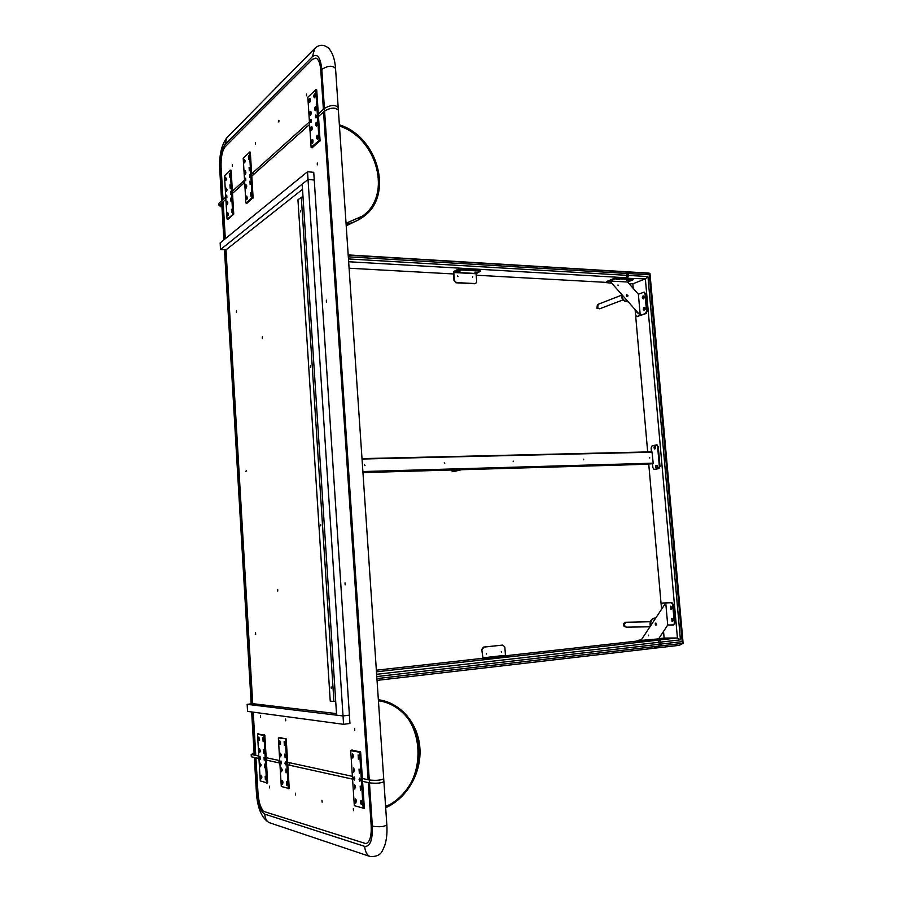 <?xml version="1.0" encoding="UTF-8"?>
<svg xmlns="http://www.w3.org/2000/svg" width="902" height="902" viewBox="0 0 902 902"><rect width="100%" height="100%" fill="white"/><g stroke="black" fill="none" stroke-linecap="round" stroke-linejoin="round"><path stroke-width="1.35" d="M655.066 648.143L660.523 645.933L661.087 644.051L660.523 645.933L654.018 648.267M376.63 674.301L659.272 642.247L658.877 646.114L659.272 642.247L660.918 642.066L661.087 644.051L660.918 642.066L659.52 640.014L658.426 640.014L659.52 640.014L660.918 642.066L680.446 639.845L677.425 638.007L656.78 640.206L657.874 640.206L659.272 642.247L657.874 640.206L376.461 671.821M655.653 648.076L679.307 645.336L683.073 643.329L682.183 641.638L376.777 676.556M663.534 631.411L664.12 638.052L677.425 638.007L645.358 278.865L647.94 276.564L680.446 639.845M664.12 638.052L661.11 638.39M671.562 606.945L671.731 608.455M672.633 619.043L672.813 620.565M648.312 273.08L649.992 273.554L649.316 274.794L682.183 641.638M348.657 261.749L626.022 277.748L626.991 275.335L626.022 277.748L624.996 278.166L627.645 277.839L628.457 273.554L628.615 275.426L627.645 277.839L626.619 278.256L645.358 278.865L632.832 283.837L633.238 288.392M635.166 310.311L647.681 451.936M648.741 464L661.516 608.624M632.832 283.837L629.032 283.623M649.316 274.794L628.457 273.554L627.612 272.054L626.213 271.739L624.827 271.66L627.612 272.054L628.457 273.554L626.834 273.453L625.988 271.953L624.59 271.637L623.203 271.558L625.988 271.953L626.834 273.453L348.319 256.822M645.009 309.736L644.817 308.213L645.031 309.713M643.972 298.156L644.062 296.668M376.923 678.597L658.877 646.114L653.431 648.335L658.877 646.114L683.073 643.329M647.94 276.564L626.991 275.335L626.834 273.453L626.991 275.335L348.465 258.942M637.207 641.063L507.42 655.562M482.536 658.336L376.348 670.197M606.212 282.371L476.2 275.211M453.503 273.96L349.097 268.221M658.945 638.402L667.717 625.018L665.755 602.931L640.95 640.409L664.492 638.379L649.293 640.217L649.361 641.04L664.154 639.371L664.075 638.56M640.803 639.924L637.522 640.409L649.293 640.217M648.346 640.093L651.289 639.822L648.346 640.093M658.201 638.988L661.132 638.729L658.201 638.988M649.361 641.04L637.601 641.232L637.15 640.386M664.898 638.413L664.154 639.371M673.411 624.906L674.967 622.808L673.32 624.917L667.717 625.018M674.313 622.876L672.7 604.667L671.302 602.705L671.945 602.637L662.857 603.021M661.583 608.534L661.279 605.118L662.282 603.077L671.302 602.705M662.282 603.077L662.925 603.01L662.282 603.077M670.987 609.391L670.693 606.167L671.719 608.681L670.987 609.391M672.058 621.501L671.776 618.276L672.802 620.79L672.058 621.501M674.967 622.808L673.343 604.611L671.945 602.637M671.629 606.978L671.787 608.41M672.7 619.076L672.869 620.52M648.561 635.786L648.515 635.121L648.527 635.786M656.092 625.21L655.901 623.079L656.092 625.21M640.95 640.409L665.755 602.931M655.72 623.124L655.788 625.176M655.506 625.007L655.45 623.305M655.63 625.097L655.574 623.203M655.314 623.485L655.359 624.838M655.258 618.073L654.153 618.276C651.616 619.392 650.455 621.636 650.68 625.007M654.841 618.084L653.555 618.287C650.782 619.573 649.666 622.053 650.207 625.706M626.383 622.256L625.853 622.335C623.801 624.364 624.026 625.977 626.529 627.161L649.496 626.789M626.326 622.256L626.202 622.256C624.353 622.944 623.913 624.319 624.917 626.405L626.439 627.161M625.548 622.279L625.424 622.279C623.564 622.955 623.135 624.342 624.139 626.416L626.349 627.172M635.606 464.62L652.394 463.786M513.137 461.046L513.283 461.666M583.515 459.208L583.65 459.806M444.28 462.839L444.438 463.481M364.521 464.913L364.712 465.59M649.654 457.494L649.767 458.058M652.529 463.707L653.206 463.177L651.988 451.834L362.006 458.633L651.988 451.834M444.742 463.301L444.179 462.974L444.742 463.301M365.017 465.387L364.397 465.06L365.017 465.387M657.084 467.766C655.81 468.048 655.45 467.236 656.013 465.319L657.254 465.657L657.084 467.766M656.521 444.923L658.246 446.637L660.005 466.39L658.99 468.589L654.649 469.367M657.062 444.9L656.419 444.911L657.603 446.648L659.362 466.413L658.359 468.612L654.085 469.39L652.879 467.631L652.574 464.102M656.419 444.911L652.135 445.802L651.143 448.012L651.391 451.846M654.559 449.004L655.574 448.553L655.179 446.242C653.894 446.467 653.691 447.392 654.559 449.004M454.619 471.351L451.564 470.01L454.619 471.351L461.565 469.716M454.405 471.396L452.206 471.216L451.023 470.021M486.37 654.04L486.494 653.352L486.347 654.029M482.852 657.829L481.803 649.485L483.044 658.922L490.034 658.832L489.966 657.941L482.852 657.829L505.47 655.303L504.827 647.05L502.899 645.077L483.957 647.095L482.22 649.485M501.275 651.729L501.613 652.315L501.275 651.729M502.797 645.077L483.54 647.095L481.803 649.485M486.212 657.986L489.482 657.716L486.212 657.986M508.897 655.822L509.98 655.641L510.047 656.509L508.965 656.701L508.897 655.822L489.966 657.941M509.98 655.641L482.976 658.054M506.823 655.675L504.365 655.957L506.823 655.675M508.965 656.701L490.034 658.832M472.783 276.779L472.547 277.342L472.783 276.779M476.087 273.757L476.684 281.582L475.816 283.375L474.599 283.747L456.029 282.788L453.999 280.612L453.402 272.72L453.819 271.434L457.573 269.506L460.46 269.1L479.109 270.172L480.259 271.333L476.087 273.757L453.796 272.517L454.394 280.421L456.423 282.597L475.004 283.555M457.979 276.564L457.641 275.956L457.957 276.576M475.546 283.487L474.599 283.747M480.202 270.532L479.109 270.172M477.271 272.415L474.88 272.19L477.271 272.415M460.46 269.1L460.516 269.946L479.176 271.006M460.516 269.946L457.641 270.341L453.886 272.257L476.166 273.509M456.964 271.265L460.144 271.04L456.964 271.265M637.522 312.994L636.474 311.788M638.379 294.244L627.6 282.01L609.797 281.018L640.262 315.373L638.379 294.244L643.994 292.18L644.975 293.714L646.531 311.122L647.162 311.156L645.618 293.748L644.975 293.714M635.245 310.401L635.651 315.046L636.643 316.602L645.539 313.479L646.531 311.122M644.389 310.502L645.043 308.044L644.107 307.413C643.013 308.867 643.103 309.905 644.389 310.502M643.351 298.923L644.017 296.465L643.081 295.833C641.987 297.31 642.077 298.337 643.351 298.923M647.162 311.156L646.182 313.501L637.06 316.557M644.287 292.259L645.618 293.748M643.994 298.134L644.084 296.69M633.114 278.865L632.291 278.583L632.821 279.913L627.6 282.01M632.358 279.361L614.961 278.898L614.893 278.109L606.505 281.559L606.234 282.597L614.961 278.898M611.037 283.093L606.234 282.63M619.505 279.552L616.641 279.552L619.505 279.552M629.224 280.094L626.383 280.105L629.224 280.094M632.291 278.583L614.893 278.109M617.96 284.998L618.107 285.618L617.96 284.998M627.984 295.709L626.755 294.706L626.304 295.619L627.533 296.623L627.984 295.709M640.262 315.373L609.797 281.018M626.574 294.83L627.262 296.679M626.969 296.611L626.394 295.078M627.104 296.657L626.462 294.943M626.315 295.315L626.743 296.487M621.839 295.281C622.38 299.126 624.252 301.245 627.465 301.629M621.298 294.661C621.568 299.261 623.632 301.64 627.465 301.787L627.589 301.764M598.319 304.233L598.218 304.278C596.549 306.421 597.023 307.932 599.65 308.8L622.989 299.892M597.53 304.538L598.161 304.301L597.643 307.898L599.92 308.732M597.417 304.583L596.898 308.191L599.841 308.766M252.447 712.05L254.995 755.256L258.818 756.079L251.196 754.433L251.331 756.778L258.953 758.458L255.92 757.781L258.017 793.298C258.93 803.468 261.118 809.601 264.602 811.721L365.919 843.629C369.809 842.231 371.568 836.289 371.184 825.815L368.298 782.609L362.57 781.346L369.459 782.857C376.337 783.601 381.151 783.207 383.914 781.662C381.151 783.207 376.337 783.601 369.459 782.857L368.298 782.609L371.184 825.815C371.568 836.289 369.809 842.231 365.919 843.629L264.602 811.721C261.118 809.601 258.93 803.468 258.017 793.298L255.92 757.781L255.131 757.612L257.228 793.072L256.405 792.508L254.341 757.432M254.995 755.256L254.184 754.816L251.658 711.937M223.888 239.887L221.757 203.672L223.144 201.721L225.32 238.714L223.144 201.721L225.872 199.274L219.006 205.408L221.869 205.633M336.502 713.606L252.729 703.673L225.985 249.865L252.729 703.673L247.148 704.338L247.554 711.385L343.572 724.317L349.942 723.472L349.401 715.128L343.031 715.951L308.033 179.475L302.193 184.143L336.604 715.173L343.031 715.951L343.572 724.317M253.225 712.152L255.785 755.425L253.225 712.152M219.006 205.408L218.882 203.254L225.748 197.087L223.019 199.534L221.091 166.904C220.832 157.433 222.185 150.724 225.15 146.778C222.185 150.724 220.832 157.433 221.091 166.904L223.019 199.534L222.309 200.176L220.392 167.592C220.099 156.779 221.644 149.112 225.015 144.591L312.396 56.702C317.312 53.06 320.447 57.288 321.8 69.386L324.416 108.454L323.39 109.367L320.785 70.367C320.199 63.32 318.575 59.228 315.937 58.078C318.575 59.228 320.199 63.32 320.785 70.367L323.39 109.367L318.316 113.934L324.416 108.454C330.673 104.846 335.273 104.531 338.194 107.53L338.194 107.53C335.273 104.531 330.673 104.846 324.416 108.454L324.585 111.059C330.504 107.53 335.104 107.225 338.374 110.145C335.454 107.169 330.854 107.473 324.585 111.059L369.268 779.982L362.378 778.494L368.106 779.734L323.559 111.983L324.585 111.059L318.485 116.516L323.559 111.983L368.106 779.734L369.268 779.982C375.773 780.726 380.588 780.32 383.711 778.787C380.96 780.309 376.145 780.715 369.268 779.982L372.357 826.153C379.268 827.19 384.105 826.784 386.845 824.935L386.845 824.935C387.341 832.805 386.631 839.717 384.703 845.67C382.245 850.496 381.726 857.001 370.136 856.528L370.136 856.528C367.046 855.31 365.209 851.928 364.645 846.369C370.124 846.786 372.695 840.044 372.357 826.153M266.18 757.68L279.721 760.611L266.18 757.68M287.637 762.314L352.389 776.329L287.637 762.314M246.19 470.743L245.942 471.645L246.19 470.743M260.577 717.237L260.452 715.568L260.599 717.237M285.596 719.063L285.731 720.811L285.596 719.063M354.779 730.643L354.621 728.681L354.779 730.643M345.162 584.846L345.038 582.918L345.15 584.846M277.669 589.378L277.771 591.092L277.669 589.378M255.649 634.41L255.548 632.764L255.661 634.41M232.513 193.344L244.69 182.463L232.513 193.344M251.793 176.115L309.612 124.453L251.793 176.115M236.425 310.998L236.448 312.588L236.425 310.998M262.324 338.622L262.29 336.953L262.324 338.622M326.366 300.174L326.389 302.046L326.366 300.174M317.312 163.025L317.301 164.874L317.312 163.025M254.138 754.027L251.196 754.433M383.711 778.674L335.544 68.473C332.613 65.237 328.035 65.542 321.8 69.386M289.565 763.25L289.711 764.625M289.429 763.137L289.531 764.772L289.429 763.137M279.101 760.984L279.248 762.325M278.977 760.871L279.079 762.472L278.977 760.871M383.902 781.549L383.711 778.787M266.315 760.082L279.868 763.081L266.315 760.082M287.794 764.828L352.569 779.136L287.794 764.828M253.349 174.289L253.259 172.789L253.372 174.278M253.417 174.21L253.485 172.891M243.968 182.689L243.878 181.212L243.991 182.678M244.036 182.61L244.092 181.313M232.378 191.134L244.543 180.197L232.378 191.134M251.647 173.815L309.442 121.905L251.647 173.815M264.59 758.841L264.038 757.364L264.207 760.127L264.59 758.841M267.657 782.519L264.838 735.31L263.936 735.434L266.631 783.105L267.657 782.519L266.755 782.665M263.936 735.434L257.521 734.307L260.283 780.963L267.544 782.97M260.633 766.813L260.419 763.227L260.633 766.813M264.658 767.76L264.444 764.152L264.658 767.76M265.165 776.194L265.38 779.802L265.165 776.194M261.118 775.179L261.332 778.764L261.118 775.179M259.077 740.587L258.863 737.013L259.077 740.587M263.801 753.339L263.587 749.731L263.801 753.339M262.877 737.735L263.091 741.331L262.877 737.735M260.013 756.485L260.182 759.236L260.013 756.485M259.776 752.493L259.573 748.919L259.776 752.493M264.838 735.31L257.656 733.867M263.598 740.091L263.474 738.828M264.309 752.088L264.185 750.825M259.573 739.336L259.46 738.118M260.283 751.242L260.159 750.024M265.752 777.287L265.887 778.539M265.041 765.246L265.165 766.508M261.715 776.284L261.839 777.49M261.005 764.332L261.129 765.55M360.405 779.847L359.639 778.076L359.109 779.565L359.864 781.335L360.405 779.847M364.329 807.854L360.631 752.088L359.605 752.234L363.145 808.542L364.329 807.854L363.303 808.034M359.605 752.234L350.709 750.667L354.317 805.666L364.171 808.372M354.858 789.036L354.576 784.819L354.858 789.036M360.462 790.366L360.18 786.093L360.462 790.366M361.116 800.322C360.123 801.461 360.214 802.893 361.398 804.595L361.116 800.322M355.512 798.913L355.783 803.141L355.512 798.913M352.829 758.108L352.547 753.903L352.829 758.108M359.334 773.318L359.052 769.068L359.334 773.318M358.117 754.906L358.398 759.157L358.117 754.906M354.058 776.859L353.528 778.347L354.272 780.095L354.802 778.618L354.058 776.859M353.753 772.157L353.471 767.94L353.753 772.157M360.631 752.088L351.859 750.013M359.086 757.951L358.849 755.899M359.097 757.793L358.895 756.056M360.033 772.112L359.785 770.06M360.045 771.954L359.83 770.218M353.505 756.913L353.28 754.895M353.516 756.744L353.325 755.053M354.43 770.951L354.193 768.932M354.441 770.782L354.249 769.09M355.354 785.969L355.557 787.649L355.354 785.969M360.958 787.243L361.172 788.979L360.958 787.243M361.894 801.461L362.119 803.197L361.894 801.461M356.279 800.063L356.493 801.743L356.279 800.063M360.405 780.219L360.259 779.012M354.813 778.978L354.666 777.806M361.837 801.303L362.108 803.366M360.901 787.085L361.161 789.149M356.222 799.894L356.482 801.923M355.298 785.8L355.546 787.829M230.382 191.878L230.54 194.426L230.382 191.878M228.037 219.321L233.742 214.033L231.149 170.512L230.145 170.106L224.497 175.879L227.033 218.927L228.003 219.31M233.618 214.608L232.739 214.541L227.214 219.254L228.082 219.31M232.739 214.541L230.258 170.433M226.346 188.146L226.549 191.45L226.346 188.146M229.965 184.842L230.168 188.168L229.965 184.842M229.503 177.096L229.311 173.782L229.491 177.108M225.895 180.456L225.703 177.164L225.883 180.468M227.789 212.376L227.98 215.691L227.789 212.376M230.754 198.136L230.957 201.473L230.754 198.136M231.622 212.579L231.419 209.241L231.656 212.534M226.763 195.136L226.909 197.673L226.763 195.136M227.135 201.36L227.327 204.664L227.135 201.36M232.062 210.425L232.028 211.474M231.408 199.331L231.363 200.368M228.431 213.571L228.386 214.575M227.778 202.555L227.732 203.536M231.149 170.512L230.19 170.128M229.909 175.991L229.954 174.988M230.574 187.052L230.619 186.037M226.301 179.34L226.334 178.382M226.943 190.333L226.988 189.364M315.79 114.971L316.467 115.941L315.993 117.948L315.317 116.978L315.79 114.971M315.723 89.794L307.819 97.247L311.111 147.308L319.082 140.52L315.723 89.794L316.715 89.918L320.086 140.622L312.193 147.736M310.299 111.318C309.442 113.449 309.521 114.723 310.547 115.163L310.908 111.476L310.299 111.318M315.249 106.786C314.381 108.939 314.46 110.224 315.508 110.664L315.88 106.955L315.249 106.786M314.663 97.766L315.023 94.079L314.403 93.909C313.535 96.063 313.614 97.36 314.64 97.788L314.64 97.788M309.713 102.377L310.074 98.701L309.465 98.544C308.608 100.674 308.687 101.96 309.702 102.388L309.758 102.332M312.16 139.494C311.291 141.603 311.37 142.888 312.408 143.35L312.757 139.675L312.16 139.494M316.275 122.266C315.396 124.42 315.486 125.705 316.534 126.145L316.895 122.446L316.275 122.266M317.391 139.088L317.752 135.379L317.132 135.199C316.252 137.329 316.343 138.626 317.391 139.088L317.459 139.021M310.84 119.436L310.367 121.42L311.032 122.39L311.506 120.406L310.84 119.436M311.314 126.675C310.446 128.794 310.536 130.08 311.562 130.519L311.912 126.844L311.314 126.675M318.011 136.484L317.91 137.95M318 136.281L317.865 138.153M317.154 123.563L317.053 125.006M317.143 123.349L317.008 125.209M313.028 140.791L312.926 142.2M313.005 140.577L312.881 142.415M312.182 127.983L312.081 129.369M312.16 127.757L312.036 129.584M316.715 89.918L315.644 89.49M311.167 112.626L311.066 114.002L311.167 112.626M316.14 108.093L316.027 109.514L316.14 108.093M315.283 95.217L315.17 96.627L315.283 95.217M310.333 99.863L310.22 101.216L310.333 99.863M316.478 116.031L316.399 117.012M311.506 120.496L311.438 121.443M315.114 96.841L315.272 95.003M315.971 109.728L316.117 107.868M310.175 101.441L310.311 99.637M311.01 114.216L311.156 112.4M282.134 769.462L282.213 770.184L282.134 769.462M353.505 810.673L353.313 808.711L353.505 810.673M269.597 787.92L269.461 786.228L269.597 787.92M295.428 793.174L295.585 794.966L295.428 793.174M322.115 802.16L321.946 800.299L322.115 802.16M286.498 770.421L286.588 771.244L286.498 770.421M282.89 781.887L282.969 782.609L282.89 781.887M287.264 782.959L287.343 783.759L287.264 782.959M315.937 58.078L312.566 59.261L315.937 58.078M225.15 146.778L312.566 59.261L225.15 146.778M306.522 94.011L306.488 95.826L306.522 94.011M232.344 164.581L232.333 166.171L232.344 164.581M255.48 144.275L255.503 142.617L255.48 144.275M278.887 120.293L278.865 122.029L278.887 120.293M307.526 171.73L313.738 172.316L314.246 180.028L308.033 179.475L220.516 249.55L220.133 242.942L307.526 171.73L308.033 179.475L314.246 180.028L349.401 715.128L343.031 715.951L247.148 704.338M302.531 189.296L225.985 249.865L220.516 249.55M310.423 365.817L310.513 367.125L310.423 365.817M301.302 197.211L333.92 701.497L330.245 701.136L297.953 199.816L301.302 197.211L303.027 196.94M333.92 701.497L335.713 701.395M300.49 211.925L300.501 210.628L300.49 211.925M320.751 525.866L320.695 524.524L320.729 525.866M331.237 688.294L331.135 686.929L331.248 688.294M285.968 763.532L285.37 761.976L284.953 763.306L285.551 764.862L285.968 763.532M285.28 739.178L288.279 788.314L281.289 786.476L278.346 737.96L285.077 738.648L286.216 739.054L289.215 788.168L288.279 788.314M281.672 771.774L281.447 768.053L281.672 771.774M286.035 772.8L285.799 769.045L286.035 772.8M286.565 781.572L286.791 785.338L286.565 781.572M282.202 780.478L282.427 784.21L282.202 780.478M280.015 744.5L279.789 740.79L280.015 744.5M285.111 757.793L284.885 754.049L285.111 757.793M284.13 741.568L284.355 745.311L284.13 741.568M281.018 761.04L281.198 763.893L281.018 761.04M280.77 756.879L280.545 753.17L280.77 756.879M286.216 739.054L279.394 737.374M284.897 744.094L284.75 742.617M284.908 743.767L284.818 742.944M285.663 756.575L285.517 755.098M285.663 756.248L285.584 755.425M280.556 743.282L280.409 741.85M280.556 742.932L280.488 742.188M281.311 755.662L281.165 754.23M281.311 755.312L281.232 754.568M288.166 788.776L289.215 788.168M287.186 782.632L287.343 784.097M286.43 770.105L286.588 771.582M282.822 781.538L282.969 782.97M282.067 769.113L282.213 770.545M249.55 174.627L249.707 177.266L249.55 174.627M249.437 152.337L243.213 158.211L245.919 202.849L247.001 203.243L246.099 203.164L252.188 197.504L249.437 152.337L250.339 152.427L253.101 197.572L247.001 203.243M245.209 170.895L245.412 174.323L245.209 170.895M249.099 167.332L249.313 170.782L249.099 167.332M248.614 159.293L248.4 155.854L248.636 159.271M244.724 162.924L244.51 159.507L244.713 162.935M246.731 196.016L246.945 199.443L246.731 196.016M249.944 181.122L250.158 184.572L249.944 181.122M250.857 196.095L250.643 192.633L250.903 196.05M245.648 178.134L245.806 180.761L245.648 178.134M246.032 184.583L246.246 188.011L246.032 184.583M251.342 193.772L251.286 195.046M250.632 182.26L250.576 183.523M247.419 197.166L247.362 198.395M246.72 185.733L246.663 186.951M250.339 152.427L249.358 152.043M249.031 158.245L249.099 157.016M249.73 169.723L249.798 168.482M245.13 161.864L245.197 160.669M245.829 173.263L245.885 172.056M252.842 753.384L251.962 754.14L253.541 753.294L252.459 753.305M220.99 205.566L221.881 205.836M220.674 205.543L221.892 205.949M220.516 206.254L221.396 206.423L220.359 206.682L220.133 205.633L220.167 206.558M378.355 699.726C400.657 702.658 418.201 723.303 419.892 747.95C421.696 772.586 407.321 798.225 385.673 807.718M378.423 700.73C400.24 703.695 417.378 723.934 419.035 748.085C420.794 772.213 406.768 797.323 385.605 806.692M385.594 806.433C432.757 787.57 426.747 705.251 378.434 700.865M339.366 124.792C378.637 137.025 393.892 196.05 363.202 216.863C358.184 220.595 352.49 223.031 346.109 224.181M359.447 219.389L346.221 225.816M339.434 125.716C377.87 137.848 392.72 195.633 362.694 216.063L346.041 223.245M359.932 217.822L359.233 218.374M358.466 218.814L360.045 217.743L358.466 218.814M346.041 223.211L362.435 216.085C392.314 195.757 377.667 138.31 339.456 126.054M348.206 255.176L649.914 273.396M637.522 640.409L637.601 641.232M646.441 640.397L646.508 641.221M673.343 604.611L672.7 604.667M653.206 463.177L362.875 471.543M652.225 452.173L362.029 459.039M653.003 463.617L362.908 472.028M635.921 464.609L362.954 472.603L635.707 464.62M657.603 446.648L658.246 446.637M659.362 466.413L660.005 466.39M658.359 468.612L658.99 468.589M654.232 469.378L654.863 469.367M487.057 659.024L486.99 658.133M457.641 270.341L457.573 269.506M636.959 316.557L637.59 316.579M645.539 313.479L646.182 313.501M606.505 281.559L606.572 282.337M617.656 277.748L617.723 278.526M222.433 202.352L224.609 239.289M225.229 249.82L251.962 703.763M264.647 734.803L263.745 734.927M360.372 751.479L359.346 751.625M233.742 214.033L232.863 213.977M320.086 140.622L319.082 140.52M312.329 147.759L311.337 147.657M319.917 141.31L318.913 141.208M257.228 793.072C258.265 804.674 260.768 811.687 264.737 814.123C265.188 818.802 266.767 821.666 269.472 822.725L370.136 856.528M264.737 814.123L364.645 846.369M220.392 167.592L219.716 169.012L221.588 200.819M225.015 144.591L226.887 137.713C221.52 144.76 219.13 155.155 219.716 168.888M312.396 56.702L314.809 48.392M286.013 738.524L285.077 738.648M289.068 788.63L288.189 788.765M253.101 197.572L252.188 197.504M252.977 198.169L252.064 198.102M649.992 273.554L683.107 643.07M348.195 254.916L649.203 273.137M653.431 648.335L377.036 680.379M673.366 624.917L673.963 624.849M654.548 618.096L655.134 618.084M626.259 622.256L650.376 621.737M625.424 622.279L626.202 622.256M654.153 469.39L654.717 469.378M480.202 270.51L480.259 271.333M644.637 292.214L643.994 292.18M633.181 279.609L633.114 278.831M598.218 304.278L621.275 295.304M224.474 249.775L251.184 703.853M258.536 733.743L257.645 733.856M231.025 170.185L230.145 170.106M311.28 147.68L312.25 147.781M316.579 89.569L315.576 89.445M269.123 822.613C261.659 818.08 257.42 808.068 256.405 792.565M386.845 824.935L383.914 781.662M335.544 68.473C334.924 59.6 332.669 52.868 328.756 48.302C323.784 44.142 319.015 44.299 314.448 48.764L226.887 137.713M250.226 152.1L249.313 152.01M362.694 216.063L359.537 218.183"/></g></svg>
